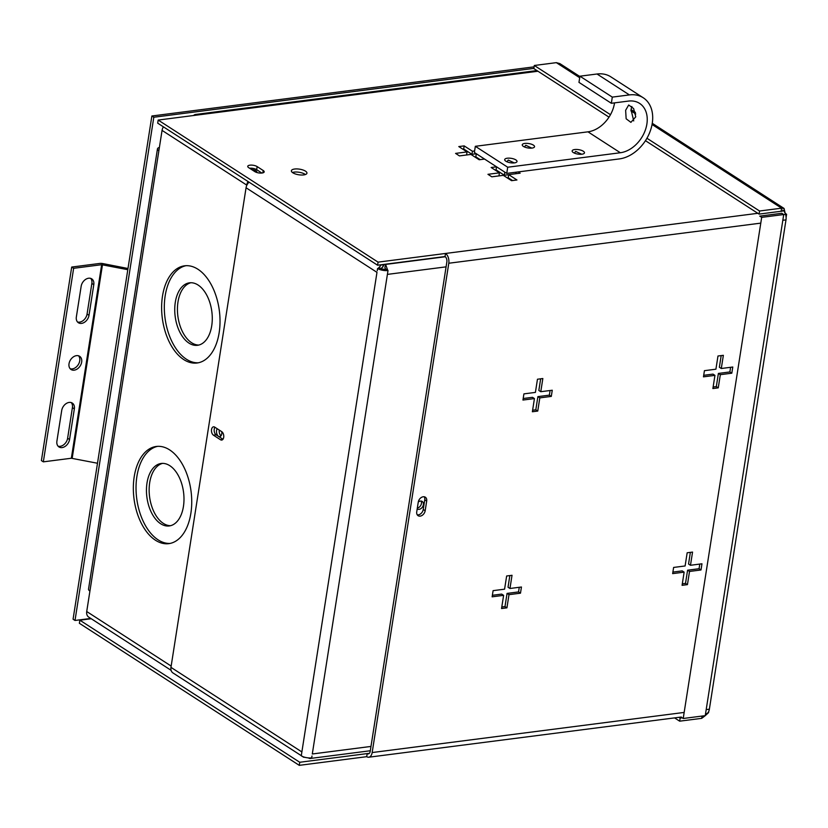 <?xml version="1.0" encoding="UTF-8"?>
<svg xmlns="http://www.w3.org/2000/svg" width="828" height="828" viewBox="0 0 828 828"><rect width="100%" height="100%" fill="white"/><g stroke="black" fill="none" stroke-linecap="round" stroke-linejoin="round"><path stroke-width="1.24" d="M782.253 211.264L781.115 211.264L781.591 208.18L784.064 208.449L785.13 213.065M579.879 76.528L559.883 63.611L556.344 62.649L534.308 65.484L610.474 114.688M705.28 715.64L701.709 718.342L702.061 716.065M785.213 213.417L786.6 214.255L783.723 214.535L705.249 715.651L708.561 712.618L708.758 711.335M646.937 138.255L759.555 211.005L781.591 208.18L652.06 124.479M674.582 717.897L679.664 721.178L701.709 718.342M761.688 217.36L783.723 214.535L781.787 213.282L759.752 216.118L761.688 217.36L683.214 718.487L705.249 715.651M759.555 211.005L759.069 214.1L781.115 211.264M534.308 65.484L533.822 68.569L609.004 117.141M645.457 140.688L759.069 214.1M679.664 721.178L680.15 718.093L682.189 717.824M680.15 718.093L678.97 717.327M681.278 717.234L683.214 718.487M635.749 116.831L630.905 122.358L626.144 118.787L625.637 110.3L628.68 105.011L633.627 108.551L635.749 116.831M631.888 106.481L631.008 109.606L633.73 120.94M581.908 154.205A6.231 2.246 -171.1 0 1 573.483 152.642A6.231 2.246 -171.1 0 1 574.694 149.547A6.231 2.246 -171.1 0 1 583.005 151.048A6.231 2.246 -171.1 0 1 582.653 154.08A6.231 2.246 -171.1 0 1 581.908 154.205M581.691 154.236L575.698 151.4L574.353 153.087M532 148.088A6.231 2.246 -171.1 0 1 523.575 146.515A6.231 2.246 -171.1 0 1 524.786 143.43A6.231 2.246 -171.1 0 1 533.097 144.931A6.231 2.246 -171.1 0 1 532.746 147.953A6.231 2.246 -171.1 0 1 532 148.088M531.783 148.108L525.79 145.273L524.445 146.96M514.467 162.878A6.231 2.246 -171.1 0 1 506.043 161.315A6.231 2.246 -171.1 0 1 507.253 158.22A6.231 2.246 -171.1 0 1 515.565 159.721A6.231 2.246 -171.1 0 1 515.213 162.743A6.231 2.246 -171.1 0 1 514.467 162.878M514.25 162.899L508.257 160.063L506.912 161.76M611.343 103.283L628.421 101.088A28.017 20.327 -57.1 0 1 639.589 103.386A28.017 20.327 -57.1 0 1 644.94 131.145A28.017 20.327 -57.1 0 1 620.338 152.745L507.709 167.225L475.334 146.308L474.372 152.487L506.746 173.394L619.365 158.914A34.714 25.182 -57.1 0 0 649.845 132.149A34.714 25.182 -57.1 0 0 643.221 97.756L610.847 76.849A34.714 25.182 122.9 0 0 597.019 74.002L579.931 76.197L578.969 82.376L611.343 103.283L612.306 97.114L629.394 94.92A34.714 25.182 -57.1 0 1 643.221 97.756M475.334 146.308L587.963 131.828A28.017 20.327 -57.1 0 0 614.542 102.879M507.709 167.225L506.746 173.394M579.931 76.197L612.306 97.114M70.194 368.76A7.876 5.713 122.9 0 0 79.736 360.842A7.876 5.713 122.9 0 0 78.567 355.802M69.024 363.72A7.876 5.713 -57.1 0 1 73.257 356.971A7.876 5.713 -57.1 0 1 79.623 356.288A7.876 5.713 -57.1 0 1 81.672 362.095A7.876 5.713 -57.1 0 1 77.449 368.843A7.876 5.713 -57.1 0 1 71.073 369.516A7.876 5.713 -57.1 0 1 69.024 363.72M97.497 463.245L71.353 458.246L43.335 461.848L41.4 460.596L71.705 267.051L99.722 263.449A4.471 1.604 -171.1 0 1 103.014 263.614L127.988 268.5M71.705 267.051L73.64 268.303L101.658 264.701L127.802 269.69M77.522 321.978A7.876 5.713 122.9 0 0 87.064 314.071L91.856 283.424A7.876 5.713 122.9 0 0 90.687 278.384M58.074 446.178A7.876 5.713 122.9 0 0 67.617 438.26L72.409 407.614A7.876 5.713 122.9 0 0 71.239 402.574M93.792 284.677L89 315.323A7.876 5.713 -57.1 0 1 84.777 322.071A7.876 5.713 -57.1 0 1 78.401 322.744A7.876 5.713 -57.1 0 1 76.352 316.948L81.154 286.302A7.876 5.713 -57.1 0 1 85.377 279.553A7.876 5.713 -57.1 0 1 91.742 278.87A7.876 5.713 -57.1 0 1 93.792 284.677L91.856 283.424M56.904 441.138L61.707 410.491A7.876 5.713 -57.1 0 1 65.93 403.743A7.876 5.713 -57.1 0 1 72.295 403.07A7.876 5.713 -57.1 0 1 74.344 408.866L69.552 439.513A7.876 5.713 -57.1 0 1 65.329 446.261A7.876 5.713 -57.1 0 1 58.954 446.934A7.876 5.713 -57.1 0 1 56.904 441.138M43.335 461.848L73.64 268.303M219.275 430.074A4.482 2.629 -97.3 0 0 219.265 430.167A4.482 2.629 -97.3 0 0 221.004 435.818M217.205 428.738A4.482 2.629 -97.3 0 0 216.574 430.508A4.482 2.629 -97.3 0 0 219.741 436.625A4.482 2.629 -97.3 0 0 221.759 433.851A4.482 2.629 -97.3 0 0 221.749 431.678M219.151 332.711A48.987 28.752 -97.3 0 0 184.572 265.819A48.987 28.752 -97.3 0 0 162.495 296.113A48.987 28.752 -97.3 0 0 197.074 362.995A48.987 28.752 -97.3 0 0 219.151 332.711M185.927 265.705A48.987 28.752 -97.3 0 0 165.186 295.762A48.987 28.752 -97.3 0 0 198.409 362.778M190.864 513.35A48.987 28.752 -97.3 0 0 156.285 446.468A48.987 28.752 -97.3 0 0 134.208 476.752A48.987 28.752 -97.3 0 0 168.777 543.644A48.987 28.752 -97.3 0 0 190.864 513.35M157.641 446.344A48.987 28.752 -97.3 0 0 136.899 476.41A48.987 28.752 -97.3 0 0 170.123 543.416M256.525 172.4A4.482 1.615 8.9 0 0 256.794 171.965A4.482 1.615 8.9 0 0 255.966 170.806A4.482 1.615 8.9 0 0 251.64 169.564M175.298 302.303A31.495 18.485 82.7 0 1 189.498 282.824A31.495 18.485 82.7 0 1 211.72 325.828A31.495 18.485 82.7 0 1 197.53 345.297A31.495 18.485 82.7 0 1 175.298 302.303M190.854 282.741A31.495 18.485 -97.3 0 0 177.989 301.951A31.495 18.485 -97.3 0 0 198.865 345.048M147.011 482.941A31.495 18.485 82.7 0 1 161.212 463.473A31.495 18.485 82.7 0 1 183.433 506.477A31.495 18.485 82.7 0 1 169.243 525.946A31.495 18.485 82.7 0 1 147.011 482.941M162.567 463.38A31.495 18.485 -97.3 0 0 149.702 482.6A31.495 18.485 -97.3 0 0 170.568 525.687M171.168 666.074L86.723 611.519L162.06 130.389L246.879 185.182M163.395 126.839A7.545 5.475 122.9 0 0 162.06 130.389M158.862 150.82A7.545 2.712 -171.1 0 1 157.465 148.874A7.545 2.712 -171.1 0 1 159.39 147.446M157.465 148.874L88.524 589.132A7.545 2.712 8.9 0 0 89.921 591.078M86.723 611.519A7.545 5.475 122.9 0 0 88.689 617.077L171.096 670.318M246.941 185.048L246.723 185.079A7.545 5.475 -57.1 0 1 248.058 181.529M213.448 435.186A4.378 2.567 82.7 0 1 211.544 429.525A4.378 2.567 82.7 0 1 213.52 426.824A4.378 2.567 82.7 0 1 214.711 427.124L221.79 431.698A4.378 2.567 82.7 0 1 223.767 436.408A4.378 2.567 82.7 0 1 221.718 440.072A4.378 2.567 82.7 0 1 220.527 439.761L213.448 435.186L216.139 434.845A4.378 2.567 82.7 0 1 214.235 429.183A4.378 2.567 82.7 0 1 214.959 427.289M418.275 502.058A4.482 3.25 -57.1 0 1 420.427 501.064A4.482 3.25 -57.1 0 1 422.208 501.437A4.482 3.25 -57.1 0 1 423.067 505.867A4.482 3.25 -57.1 0 1 419.134 509.323A4.482 3.25 -57.1 0 1 417.343 508.961A4.482 3.25 -57.1 0 1 417.209 508.858M222.97 439.254L216.139 434.845M380.901 268.479L382.743 267.123L384.037 264.391M387.783 271.967L387.4 274.389L388.011 270.518L386.076 269.276A4.202 1.511 -171.1 0 1 380.28 268.137L377.589 268.479L377.226 270.787M311.98 756.036L311.701 757.848A7.545 2.712 -171.1 0 1 301.268 755.809L376.978 272.35L246.061 187.77L170.961 667.358A7.545 5.475 122.9 0 0 172.928 672.916L302.551 756.481M246.061 187.77A7.545 5.475 -57.1 0 1 249.052 182.17M378.117 268.417L381.522 264.712M383.157 264.505L382.743 267.123M421.079 501.054A4.482 3.25 -57.1 0 1 420.821 505.277A4.482 3.25 -57.1 0 1 417.333 508.05M388.011 270.518A7.545 2.712 -171.1 0 1 377.589 268.479M305.946 757.537L303.255 757.123M301.661 753.314L301.878 751.938L170.961 667.358M445.298 256.752L385.382 264.453L384.896 267.547L385.713 269.307M385.506 264.204L387.773 270.373M310.955 757.92L309.786 758.531L308.119 757.858M425.168 510.741A5.247 3.809 -57.1 0 1 420.2 516.123A5.247 3.809 -57.1 0 1 418.109 515.699A5.247 3.809 -57.1 0 1 416.743 511.828L418.254 502.151A5.247 3.809 -57.1 0 1 421.069 497.649A5.247 3.809 -57.1 0 1 425.323 497.204A5.247 3.809 -57.1 0 1 426.689 501.064L425.168 510.741L423.232 509.489L424.754 499.812A5.247 3.809 122.9 0 0 424.215 496.779M417.271 514.861A5.247 3.809 122.9 0 0 418.264 514.871A5.247 3.809 122.9 0 0 423.232 509.489M261.865 173.042L256.67 169.678A5.247 1.884 8.9 0 0 249.59 168.239M257.156 166.594A5.247 1.884 8.9 0 0 249.901 165.176A5.247 1.884 8.9 0 0 247.748 166.324A5.247 1.884 8.9 0 0 248.721 167.68L254.796 171.603A5.247 1.884 8.9 0 0 260.458 173.093A5.247 1.884 8.9 0 0 264.194 171.872A5.247 1.884 8.9 0 0 263.221 170.516L257.156 166.594L256.67 169.678M294.613 169.026A7.876 2.836 8.9 0 0 291.384 170.754A7.876 2.836 8.9 0 0 295.42 173.973A7.876 2.836 8.9 0 0 303.721 174.915A7.876 2.836 8.9 0 0 306.94 173.187A7.876 2.836 8.9 0 0 302.913 169.968A7.876 2.836 8.9 0 0 294.613 169.026M305.408 174.532A7.876 2.836 8.9 0 0 294.126 172.12A7.876 2.836 8.9 0 0 292.439 172.503M705.963 713.86A7.545 4.43 -97.3 0 0 709.368 709.192L785.989 219.886A7.545 4.43 -97.3 0 0 782.708 210.115M757.848 213.303L445.505 253.461A7.545 4.43 82.7 0 1 448.786 263.242L372.165 752.548A7.545 4.43 82.7 0 1 368.76 757.216A7.545 4.43 82.7 0 1 366.711 756.678L299.27 765.351L79.374 623.287L79.85 620.193L91.246 618.733M717.98 356.009L723.361 355.326L721.291 368.501L732.78 367.021L731.807 373.2L720.329 374.68L718.259 387.856L712.887 388.549L714.947 375.363L703.469 376.844L704.431 370.675L715.92 369.195L717.98 356.009M682.075 585.324L684.135 572.138L672.657 573.618L673.619 567.439L685.108 565.969L687.168 552.783L692.55 552.09L690.48 565.276L701.968 563.796L700.995 569.975L689.517 571.444L687.447 584.63L682.075 585.324M501.551 608.528L503.621 595.342L492.132 596.822L493.105 590.654L504.583 589.174L506.653 575.988L512.025 575.305L509.965 588.48L521.443 587.011L520.481 593.179L508.992 594.659L506.933 607.835L501.551 608.528M537.465 379.224L542.837 378.531L540.777 391.706L552.266 390.236L551.293 396.405L539.815 397.885L537.745 411.061L532.373 411.754L534.433 398.579L522.954 400.048L523.917 393.88L535.405 392.4L537.465 379.224M378.065 262.134L445.505 253.461L445.029 256.545L377.589 265.219L378.065 262.134L158.179 120.06L537.962 71.239M299.27 765.351L299.746 762.267L367.187 753.594A4.202 2.463 -97.3 0 0 368.336 753.894A4.202 2.463 -97.3 0 0 370.219 751.296L446.851 261.99A4.202 2.463 -97.3 0 0 445.029 256.545M369.36 753.314L367.187 753.594L366.711 756.678M721.291 368.501L719.356 367.249L721.188 355.605M703.707 375.312L713.011 374.111L714.947 375.363M713.125 387.018L716.323 386.604L718.259 387.856M716.323 386.604L718.394 373.428L720.329 374.68M718.394 373.428L729.872 371.948L731.807 373.2M729.872 371.948L730.606 367.311M672.895 572.086L682.2 570.885L684.135 572.138M682.313 583.792L685.512 583.378L687.447 584.63M685.512 583.378L687.582 570.202L689.517 571.444M687.582 570.202L699.06 568.722L700.995 569.975M699.06 568.722L699.784 564.075M690.366 552.369L688.544 564.023L690.48 565.276M492.381 595.291L501.685 594.1L503.621 595.342M501.799 606.996L504.997 606.582L506.933 607.835M504.997 606.582L507.057 593.407L508.992 594.659M507.057 593.407L518.545 591.927L520.481 593.179M518.545 591.927L519.27 587.29M509.851 575.584L508.03 587.228L509.965 588.48M540.777 391.706L538.842 390.464L540.663 378.81M523.192 398.516L532.497 397.326L534.433 398.579M532.611 410.222L535.809 409.819L537.745 411.061M535.809 409.819L537.879 396.633L539.815 397.885M537.879 396.633L549.357 395.153L551.293 396.405M549.357 395.153L550.082 390.516M495.072 170.019L496.055 169.885L504.324 175.236L504.811 172.141L496.541 166.801L491.159 167.494L499.429 172.835L487.951 174.315L491.822 176.809L503.3 175.339L511.569 180.68L516.951 179.986L508.682 174.646L520.16 173.166L518.224 171.924M474.61 150.955L472.436 151.234L464.166 145.894L458.795 146.577L467.054 151.917L455.576 153.397L459.447 155.902L470.935 154.422L479.195 159.763L484.577 159.069L476.307 153.729L475.821 156.823L480.188 159.638M512.563 180.556L508.195 177.73L508.682 174.646M498.953 175.898L499.429 172.835M496.055 169.885L496.541 166.801M504.324 175.236L508.671 174.677M515.813 173.725L516.051 172.203M193.607 115.506A7.545 4.43 82.7 0 1 195.46 114.481A7.545 4.43 82.7 0 1 197.519 115.009M158.179 120.06L157.693 123.144L377.589 265.219M466.578 154.981L467.054 151.917M462.697 149.102L463.69 148.978L464.166 145.894M463.69 148.978L471.95 154.318L472.436 151.234M471.95 154.318L476.307 153.76M299.746 762.267L79.85 620.193M90.79 618.433L75.006 620.462L73.071 619.209L151.876 115.992L534.091 66.851M75.006 620.462L153.811 117.245L151.876 115.992M153.811 117.245L533.853 68.382M556.344 62.649L579.693 77.728M630.864 110.797L635.759 113.953M597.019 74.002L629.394 94.92M620.338 152.745L587.963 131.828M72.171 458.288L102.486 264.743M71.353 458.246L101.658 264.701M89 315.323L87.064 314.071M74.344 408.866L72.409 407.614M69.552 439.513L67.617 438.26M222.794 439.471L220.527 439.761M370.985 746.432L312.301 753.977L387.4 274.389L446.085 266.854M785.989 219.886L782.822 220.3M760.777 223.125L448.786 263.242M372.165 752.548L684.156 712.432M706.201 709.606L709.368 709.192M424.754 499.812L426.689 501.064M263.221 170.516L262.859 172.866M784.064 208.449L652.257 123.289M635.438 112.422L631.019 109.565M786.103 217.433L786.6 214.255M370.313 750.748L309.786 758.531M681.309 717.027L368.76 757.216M195.46 114.481L536.937 70.577"/></g></svg>
